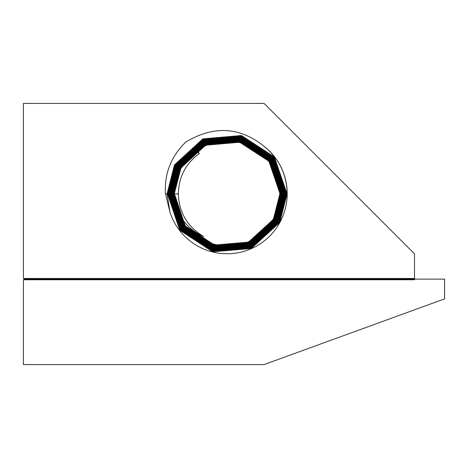 <?xml version="1.0" encoding="UTF-8"?>
<svg xmlns="http://www.w3.org/2000/svg" width="468" height="468" viewBox="0 0 468 468"><rect width="100%" height="100%" fill="white"/><g stroke="black" fill="none" stroke-linecap="round" stroke-linejoin="round"><path stroke-width="0.7" d="M411.53 310.904L409.114 311.782M381.578 321.808L383.146 321.235M23.4 279.759L25.769 279.127L414.513 279.127L414.513 279.759L23.4 279.759L23.4 364.572L264.087 364.572L444.6 298.871L444.6 279.127L414.513 279.127L414.513 253.855L264.087 103.428L23.4 103.428L23.4 278.489L414.513 278.489M302.252 350.678L302.62 350.55M333.415 339.335L332.567 339.645M332.292 339.745L331.672 339.973M330.794 340.289L319.72 344.325M327.372 341.535L309.102 348.186M303.995 350.046L303.328 350.286M396.244 316.467L395.396 316.777M407.844 312.25L404.838 313.338M411.483 310.922L410.951 311.115M409.482 311.653L414.168 309.945M391.347 318.252L388.294 319.363M385.1 320.527L384.111 320.884M316.678 345.431L315.742 345.77M25.769 279.127L23.4 278.489M23.4 134.761L23.4 159.255M264.572 146.695A60.085 60.085 0 0 1 221.557 253.51A60.085 60.085 0 0 1 169.989 212.25L165.485 193.805C164.233 173.739 171.007 156.487 185.802 142.044C213.823 125.254 240.084 126.805 264.572 146.695C279.297 159.026 286.82 174.745 287.136 193.84L279.753 222.435L251.275 248.514L212.688 251.766L179.782 230.203L167.392 193.53L174.739 165.064L203.094 139.101L241.506 135.86L274.271 157.336L286.603 193.84L279.285 222.177L251.059 248.022L212.823 251.252L180.203 229.87L167.924 193.53L175.213 165.321L203.305 139.593L241.371 136.381L273.85 157.663L286.065 193.84L278.817 221.92L250.848 247.531L212.958 250.731L180.625 229.542L168.462 193.53L175.681 165.578L203.521 140.084L241.236 136.896L273.429 157.997L285.533 193.84L278.343 221.662L250.632 247.04L213.092 250.216L181.046 229.209L168.995 193.53L176.149 165.836L203.732 140.576L241.102 137.416L273.008 158.324L284.994 193.84L277.875 221.405L250.421 246.548L213.227 249.696L181.461 228.881L169.533 193.53L176.617 166.093L203.943 141.067L240.961 137.931L272.587 158.658L284.462 193.84L277.407 221.153L250.204 246.051L213.367 249.181L181.882 228.548L170.065 193.53L177.091 166.351L204.159 141.564L240.827 138.452L272.165 158.985L283.924 193.84L276.933 220.896L249.994 245.56L213.502 248.66L182.304 228.22L170.604 193.53L177.559 166.602L204.37 142.056L240.692 138.967L271.744 159.319L283.392 193.84L276.465 220.639L249.783 245.068L213.636 248.145L182.725 227.887L171.136 193.53L178.027 166.86L204.586 142.547L240.552 139.482L271.323 159.652L282.853 193.84L275.997 220.381L249.567 244.577L213.777 247.63L183.146 227.553L171.674 193.53L178.501 167.117L204.797 143.038L240.417 140.002L270.902 159.98L282.321 193.84L275.529 220.124L249.356 244.085L213.911 247.11L183.567 227.226L172.206 193.53L178.969 167.374L205.007 143.53L240.277 140.517L270.486 160.313L281.783 193.84L275.055 219.866L249.146 243.594L214.051 246.595L183.988 226.892L172.745 193.53L179.437 167.632L205.218 144.021L240.137 141.038L270.065 160.647L281.25 193.84L274.587 219.609L248.935 243.103L214.192 246.074L184.404 226.559L173.277 193.53L179.905 167.889L205.429 144.513L240.002 141.552L269.644 160.98L280.712 193.84L274.119 219.357L248.724 242.611L214.326 245.56L184.825 226.225L173.815 193.53L180.379 168.147L205.639 145.004L239.862 142.067L269.223 161.308L280.18 193.84L273.645 219.1L248.514 242.12L214.467 245.045L185.246 225.898L174.348 193.53L180.847 168.398L197.174 150.462A52.592 52.592 0 0 1 273.283 218.901A52.592 52.592 0 0 1 177.12 209.956C182.772 222.435 191.664 231.297 203.796 236.545C187.539 226.951 179.051 212.706 178.331 193.81C178.729 176.962 185.732 163.554 199.327 153.58L197.174 150.462M169.989 212.25L167.076 193.84L174.465 164.911L202.901 138.844L241.435 135.515L274.371 156.95L286.919 193.53L279.56 222.329L251.257 248.286L212.893 251.597L180.098 230.256L167.608 193.84L174.933 165.169L203.112 139.335L241.301 136.036L273.95 157.283L286.381 193.53L279.092 222.072L251.041 247.794L213.028 251.076L180.519 229.923L168.147 193.84L175.401 165.426L203.323 139.827L241.166 136.551L273.534 157.611L285.849 193.53L278.624 221.814L250.83 247.303L213.162 250.561L180.94 229.595L168.679 193.84L175.874 165.684L203.539 140.312L241.032 137.071L273.113 157.944L285.316 193.53L278.156 221.557L250.614 246.811L213.297 250.041L181.362 229.261L169.217 193.84L176.342 165.941L203.75 140.804L240.897 137.586L272.692 158.272L284.778 193.53L277.682 221.305L250.403 246.32L213.431 249.526L181.783 228.934L169.749 193.84L176.81 166.198L203.966 141.301L240.757 138.107L272.271 158.605L284.246 193.53L277.214 221.048L250.187 245.823L213.572 249.005L182.198 228.6L170.282 193.84L177.278 166.45L204.177 141.792L240.622 138.622L271.849 158.933L283.707 193.53L276.746 220.791L249.976 245.331L213.706 248.49L182.619 228.273L170.82 193.84L177.752 166.707L204.387 142.284L240.488 139.142L271.428 159.266L283.175 193.53L276.272 220.533L249.766 244.84L213.841 247.97L183.041 227.939L171.352 193.84L178.22 166.965L204.604 142.775L240.347 139.657L271.007 159.6L282.637 193.53L275.804 220.276L249.549 244.349L213.981 247.455L183.462 227.606L171.891 193.84L178.688 167.222L204.814 143.267L240.213 140.178L270.586 159.927L282.105 193.53L275.336 220.018L249.339 243.857L214.116 246.934L183.883 227.278L172.423 193.84L179.162 167.48L205.025 143.758L240.072 140.692L270.171 160.261L281.566 193.53L274.868 219.761L249.128 243.366L214.256 246.42L184.304 226.945L172.961 193.84L179.63 167.737L205.236 144.249L239.932 141.207L269.749 160.594L281.034 193.53L274.394 219.51L248.917 242.874L214.397 245.905L184.72 226.611L173.493 193.84L180.098 167.994L205.446 144.741L239.797 141.728L269.328 160.922L280.496 193.53L273.926 219.252L248.707 242.383L214.531 245.384L185.141 226.278L174.032 193.84L180.566 168.246L205.657 145.232L239.657 142.243L268.907 161.255L279.963 193.53L273.458 218.995C253.592 259.57 188.194 252.34 177.12 209.956M199.128 153.72L196.987 150.456M141.494 103.428L158.494 103.428M178.331 193.939L174.348 193.834M167.076 193.84L165.485 193.805"/></g></svg>
